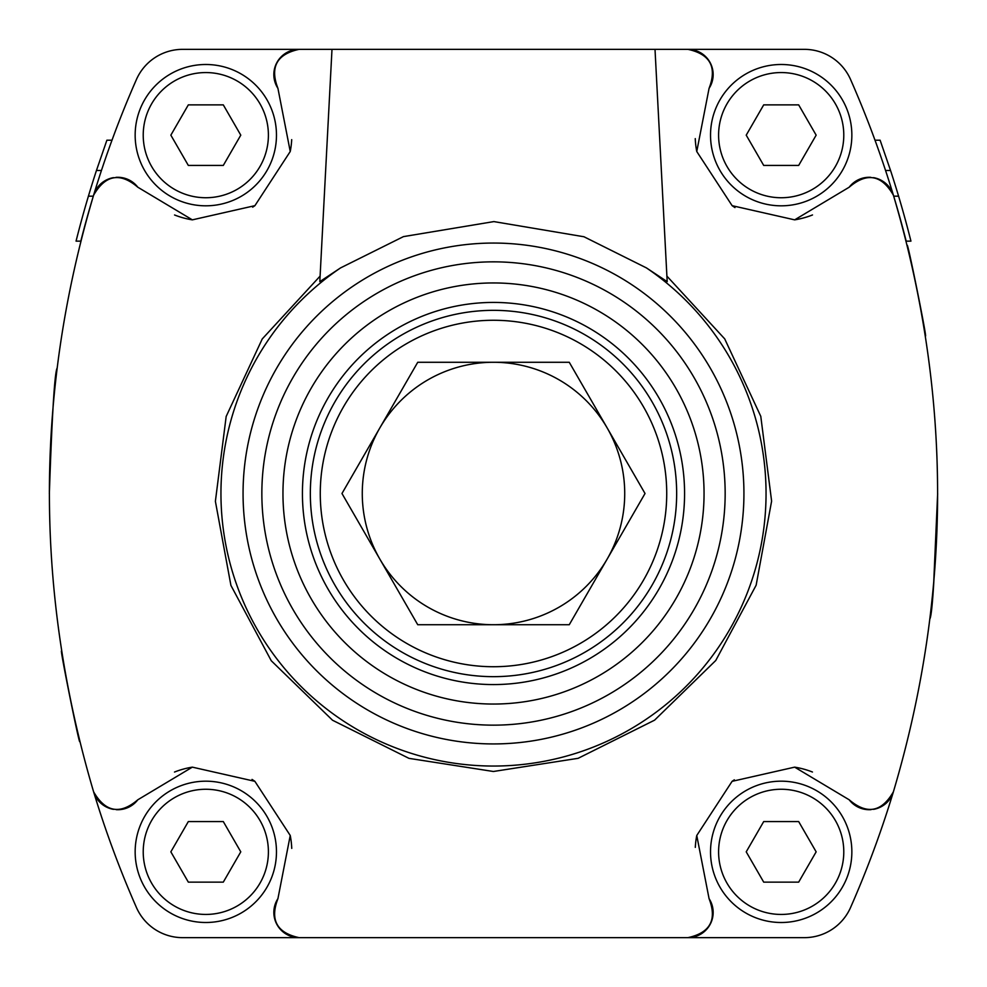 <?xml version="1.0" encoding="UTF-8"?>
<svg xmlns="http://www.w3.org/2000/svg" width="987" height="987" viewBox="0 0 987 987"><rect width="100%" height="100%" fill="white"/><g stroke="black" fill="none" stroke-linecap="round" stroke-linejoin="round"><path stroke-width="1.48" d="M93.309 196.179L88.411 196.179A1037.88 1037.88 0 0 0 76.061 241.136L80.811 241.136A1027.603 1027.603 0 0 1 93.309 196.179A1027.603 1027.603 0 0 1 93.605 195.192C34.668 393.603 34.668 592.471 93.605 791.808A1027.603 1027.603 0 0 0 136.44 907.509A50.473 50.473 0 0 0 182.632 937.65L804.368 937.65A50.473 50.473 0 0 0 850.56 907.509A1027.603 1027.603 0 0 0 893.395 791.808C952.332 593.397 952.332 394.529 893.395 195.192A1027.603 1027.603 0 0 1 893.691 196.179A1027.603 1027.603 0 0 1 906.177 241.136L910.939 241.136A1037.88 1037.88 0 0 0 890.545 170.48L880.108 140.203L875 140.203M885.561 170.48L890.545 170.48M893.691 196.179L898.589 196.179M112 140.203L106.892 140.203L96.455 170.48L101.439 170.48M88.411 196.179A1037.88 1037.88 0 0 1 96.455 170.48M78.528 736.635L79.737 741.582C79.133 744.235 59.862 648.558 61.49 651.038M49.35 493.537C51.99 415.885 54.544 374.147 56.999 368.336C54.618 373.925 52.077 414.972 49.35 491.477M276.545 63.217A25.23 25.23 0 0 0 277.927 88.349C269.735 67.165 276.792 54.174 299.073 49.35L182.632 49.35A50.473 50.473 0 0 0 136.44 79.491A1027.603 1027.603 0 0 0 93.605 195.192C105.375 174.761 120.118 172.108 137.81 187.209A25.23 25.23 0 0 0 115.985 177.352M870.744 177.327A25.23 25.23 0 0 0 849.19 187.209C866.882 172.096 881.613 174.761 893.395 195.192A1027.603 1027.603 0 0 0 850.56 79.491A50.473 50.473 0 0 0 804.368 49.35L687.927 49.35C710.196 54.149 717.253 67.153 709.073 88.349A25.23 25.23 0 0 0 710.282 62.897M937.65 493.685C934.997 571.226 932.444 612.878 930.001 618.664L933.64 584.23L937.65 493.574M907.226 245.319L907.226 245.319C907.929 242.987 927.101 338.257 925.51 335.987L922.82 319.566M646.46 267.921A272.548 272.548 0 0 1 698.006 673.665A272.548 272.548 0 0 1 288.994 673.665A272.548 272.548 0 0 1 340.54 267.921L403.436 236.621L493.895 221.594L583.971 236.757L646.46 267.921L667.187 281.64L655.01 49.35L687.927 49.35A25.23 25.23 0 0 1 710.122 62.6M276.866 62.613A25.23 25.23 0 0 1 299.073 49.35L331.99 49.35L319.813 281.64L340.54 267.921M666.891 276.101L724.717 338.886L760.78 416.317L771.612 501.112L756.141 585.217L715.76 660.488L654.578 720.165L578.098 758.324L493.401 771.489L408.988 758.361L332.533 720.239L271.265 660.747L230.921 585.414L215.388 501.322L226.171 416.465L262.234 338.96L320.109 276.101M116.256 809.673A25.23 25.23 0 0 0 137.81 799.791L192.342 767.146L254.868 781.322L290.24 835.483L277.927 898.651A25.23 25.23 0 0 0 276.718 924.103M137.81 799.791C120.118 814.904 105.387 812.239 93.605 791.808A25.23 25.23 0 0 0 113.48 809.352M277.927 88.349L290.24 151.504L254.905 205.666L192.354 219.854L137.81 187.209M849.19 187.209L794.658 219.854L732.132 205.678L696.76 151.517L709.073 88.349M873.532 809.352A25.23 25.23 0 0 0 893.395 791.808C881.625 812.239 866.882 814.892 849.19 799.791A25.23 25.23 0 0 0 871.015 809.648M710.455 923.783A25.23 25.23 0 0 0 709.073 898.651L696.76 835.495L732.095 781.334L794.646 767.146L849.19 799.791M709.073 898.651C717.265 919.835 710.208 932.826 687.927 937.65A25.23 25.23 0 0 0 710.134 924.387M276.878 924.4A25.23 25.23 0 0 0 299.073 937.65C276.804 932.851 269.747 919.847 277.927 898.651M331.99 49.35L655.01 49.35M291.745 848.388A85.807 85.807 0 0 0 290.24 835.483M254.868 781.322A85.807 85.807 0 0 0 252.018 779.422M192.342 767.146A85.807 85.807 0 0 0 174.502 772.044M113.468 177.648A25.23 25.23 0 0 0 93.605 195.192M174.551 214.981A85.807 85.807 0 0 0 192.354 219.854M252.66 207.171A85.807 85.807 0 0 0 254.905 205.666M290.24 151.504A85.807 85.807 0 0 0 291.696 139.636M695.255 138.612A85.807 85.807 0 0 0 696.76 151.517M732.132 205.678A85.807 85.807 0 0 0 734.982 207.578M794.658 219.854A85.807 85.807 0 0 0 812.498 214.956M893.395 195.192A25.23 25.23 0 0 0 873.52 177.648M812.449 772.019A85.807 85.807 0 0 0 794.646 767.146M734.34 779.829A85.807 85.807 0 0 0 732.095 781.334M696.76 835.495A85.807 85.807 0 0 0 695.304 847.364M223.296 165.434L240.779 135.157L223.296 104.869L188.332 104.869L170.85 135.157L188.332 165.434L223.296 165.434M135.157 135.157A70.657 70.657 0 0 1 241.136 73.963A70.657 70.657 0 0 1 241.136 196.351A70.657 70.657 0 0 1 135.157 135.157M798.668 165.434L816.15 135.157L798.668 104.869L763.704 104.869L746.221 135.157L763.704 165.434L798.668 165.434M710.529 135.157A70.657 70.657 0 0 1 816.52 73.963A70.657 70.657 0 0 1 816.52 196.351A70.657 70.657 0 0 1 710.529 135.157M223.296 882.131L240.779 851.843L223.296 821.566L188.332 821.566L170.85 851.843L188.332 882.131L223.296 882.131M135.157 851.843A70.657 70.657 0 0 1 241.136 790.649A70.657 70.657 0 0 1 241.136 913.037A70.657 70.657 0 0 1 135.157 851.843M798.668 882.131L816.15 851.843L798.668 821.566L763.704 821.566L746.221 851.843L763.704 882.131L798.668 882.131M710.529 851.843A70.657 70.657 0 0 1 816.52 790.649A70.657 70.657 0 0 1 816.52 913.037A70.657 70.657 0 0 1 710.529 851.843M417.735 624.722L569.265 624.722L417.735 624.722L341.971 493.5L417.735 362.278L569.265 362.278L417.735 362.278M569.265 362.278L645.029 493.5L569.265 624.722M379.859 427.889A131.222 131.222 0 0 1 607.141 427.889A131.222 131.222 0 0 1 493.5 624.722A131.222 131.222 0 0 1 379.859 427.889M634.049 286.218A250.439 250.439 0 0 1 610.805 714.761A250.439 250.439 0 0 1 243.061 493.5A250.439 250.439 0 0 1 634.049 286.218M320.269 493.5A173.231 173.231 0 0 1 580.109 343.476A173.231 173.231 0 0 1 580.109 643.524A173.231 173.231 0 0 1 320.269 493.5M310.337 493.5A183.163 183.163 0 0 1 585.081 334.877A183.163 183.163 0 0 1 585.081 652.123A183.163 183.163 0 0 1 310.337 493.5M302.429 493.5A191.071 191.071 0 0 1 589.042 328.029A191.071 191.071 0 0 1 589.042 658.971A191.071 191.071 0 0 1 302.429 493.5M282.961 493.5A210.539 210.539 0 0 1 598.776 311.164A210.539 210.539 0 0 1 598.776 675.836A210.539 210.539 0 0 1 282.961 493.5M261.851 493.5A231.649 231.649 0 0 1 609.324 292.88A231.649 231.649 0 0 1 609.324 694.12A231.649 231.649 0 0 1 261.851 493.5M143.226 135.157A62.588 62.588 0 0 1 237.102 80.946A62.588 62.588 0 0 1 237.102 189.356A62.588 62.588 0 0 1 143.226 135.157M718.598 135.157A62.588 62.588 0 0 1 812.486 80.946A62.588 62.588 0 0 1 812.486 189.356A62.588 62.588 0 0 1 718.598 135.157M143.226 851.843A62.588 62.588 0 0 1 237.102 797.644A62.588 62.588 0 0 1 237.102 906.054A62.588 62.588 0 0 1 143.226 851.843M718.598 851.843A62.588 62.588 0 0 1 812.486 797.644A62.588 62.588 0 0 1 812.486 906.054A62.588 62.588 0 0 1 718.598 851.843"/></g></svg>
